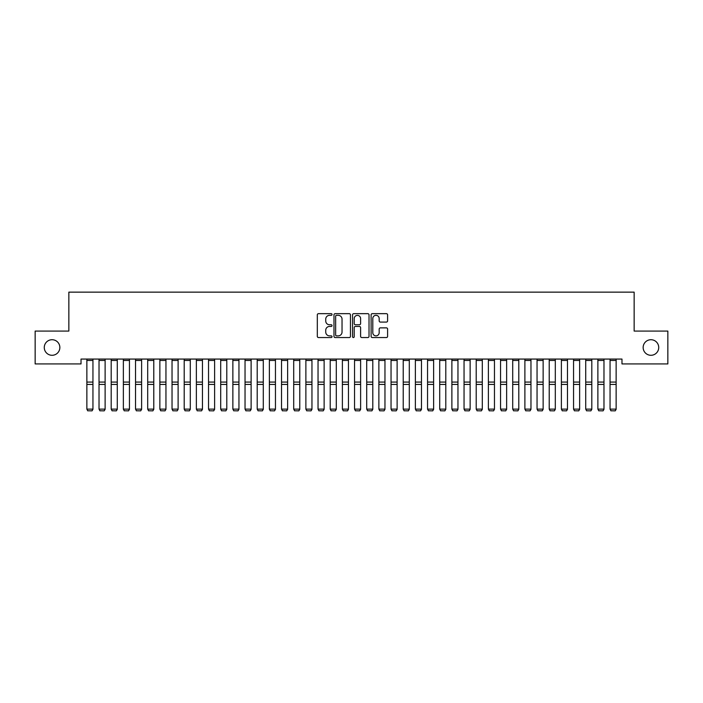 <?xml version="1.0" encoding="UTF-8"?>
<svg xmlns="http://www.w3.org/2000/svg" width="703" height="703" viewBox="0 0 703 703"><rect width="100%" height="100%" fill="white"/><g stroke="black" fill="none" stroke-linecap="round" stroke-linejoin="round"><path stroke-width="1.05" d="M332.036 314.496A0.835 0.835 0 0 0 331.201 313.661L318.512 313.661A1.195 1.195 0 0 0 317.317 314.856L317.317 336.35A1.195 1.195 0 0 0 318.512 337.545L331.201 337.545A0.835 0.835 0 0 0 332.036 336.711A0.835 0.835 0 0 0 331.201 335.876L329.558 335.876A3.823 3.823 0 0 1 325.735 332.053L325.735 330.261A3.823 3.823 0 0 1 329.558 326.438L331.201 326.438A0.835 0.835 0 0 0 332.036 325.603A0.835 0.835 0 0 0 331.201 324.768L329.558 324.768A3.823 3.823 0 0 1 325.735 320.946L325.735 319.153A3.823 3.823 0 0 1 329.558 315.331L331.201 315.331A0.835 0.835 0 0 0 332.036 314.496M643.148 347.502A7.786 7.786 0 0 0 650.934 355.287A7.786 7.786 0 0 0 658.729 347.502A7.786 7.786 0 0 0 650.934 339.716A7.786 7.786 0 0 0 643.148 347.502M44.271 347.502A7.786 7.786 0 0 0 52.066 355.287A7.786 7.786 0 0 0 59.852 347.502A7.786 7.786 0 0 0 52.066 339.716A7.786 7.786 0 0 0 44.271 347.502M386.404 322.079A1.195 1.195 0 0 0 387.599 320.884L387.599 314.856A1.195 1.195 0 0 0 386.404 313.661L372.309 313.661A1.195 1.195 0 0 0 371.114 314.856L371.114 336.35A1.195 1.195 0 0 0 372.309 337.545L386.404 337.545A1.195 1.195 0 0 0 387.599 336.35L387.599 329.066A1.195 1.195 0 0 0 386.404 327.87L380.376 327.87A1.195 1.195 0 0 0 379.181 329.066L379.181 332.677A3.199 3.199 0 0 1 375.982 335.876A3.199 3.199 0 0 1 372.792 332.677L372.792 318.529A3.199 3.199 0 0 1 375.982 315.331A3.199 3.199 0 0 1 379.181 318.529L379.181 320.884A1.195 1.195 0 0 0 380.376 322.079L386.404 322.079M621.979 359.066L81.021 359.066L81.021 363.926L35.15 363.926L35.15 331.078L68.85 331.078L68.85 292.14L634.15 292.14L634.15 331.078L667.85 331.078L667.85 363.926L621.979 363.926L621.979 359.066M350.454 314.856A1.195 1.195 0 0 0 349.259 313.661L335.164 313.661A1.195 1.195 0 0 0 333.978 314.856L333.978 336.35A1.195 1.195 0 0 0 335.164 337.545L349.259 337.545A1.195 1.195 0 0 0 350.454 336.35L350.454 314.856M353.741 313.661L367.836 313.661A1.195 1.195 0 0 1 369.022 314.856L369.022 336.35A1.195 1.195 0 0 1 367.836 337.545L361.799 337.545A1.195 1.195 0 0 1 360.604 336.35L360.604 327.633A1.195 1.195 0 0 0 359.409 326.438L355.41 326.438A1.195 1.195 0 0 0 354.215 327.633L354.215 336.711A0.835 0.835 0 0 1 353.381 337.545A0.835 0.835 0 0 1 352.546 336.711L352.546 314.856A1.195 1.195 0 0 1 353.741 313.661M336.482 315.331A0.835 0.835 0 0 0 335.647 316.165L335.647 335.041A0.835 0.835 0 0 0 336.482 335.876L338.213 335.876A3.823 3.823 0 0 0 342.036 332.053L342.036 319.153A3.823 3.823 0 0 0 338.213 315.331L336.482 315.331M360.604 318.582A3.199 3.199 0 0 0 357.414 315.392A3.199 3.199 0 0 0 354.215 318.582L354.215 323.573A1.195 1.195 0 0 0 355.41 324.768L359.409 324.768A1.195 1.195 0 0 0 360.604 323.573L360.604 318.582M92.945 359.066L92.945 409.339L92.031 410.86L87.77 410.772L92.031 410.86M87.77 410.86L86.864 409.128L92.945 409.128L92.031 410.772M86.864 359.066L86.864 409.128L87.77 410.772M105.116 359.066L105.116 409.339L104.202 410.86L99.94 410.772L104.202 410.86M99.94 410.86L99.026 409.128L105.116 409.128L104.202 410.772M99.026 359.066L99.026 409.128L99.94 410.772M117.278 359.066L117.278 409.339L116.364 410.86L112.111 410.772L116.364 410.86M112.111 410.86L111.197 409.128L117.278 409.128L116.364 410.772M111.197 359.066L111.197 409.128L112.111 410.772M129.449 359.066L129.449 409.339L128.535 410.86L124.273 410.772L128.535 410.86M124.273 410.86L123.359 409.128L129.449 409.128L128.535 410.772M123.359 359.066L123.359 409.128L124.273 410.772M141.611 359.066L141.611 409.339L140.705 410.86L136.444 410.772L140.705 410.86M136.444 410.86L135.53 409.128L141.611 409.128L140.705 410.772M135.53 359.066L135.53 409.128L136.444 410.772M153.781 359.066L153.781 409.339L152.867 410.86L148.614 410.772L152.867 410.86M148.614 410.86L147.7 409.128L153.781 409.128L152.867 410.772M147.7 359.066L147.7 409.128L148.614 410.772M165.952 359.066L165.952 409.339L165.038 410.86L160.776 410.772L165.038 410.86M160.776 410.86L159.862 409.128L165.952 409.128L165.038 410.772M159.862 359.066L159.862 409.128L160.776 410.772M178.114 359.066L178.114 409.339L177.2 410.86L172.947 410.772L177.2 410.86M172.947 410.86L172.033 409.128L178.114 409.128L177.2 410.772M172.033 359.066L172.033 409.128L172.947 410.772M190.285 359.066L190.285 409.339L189.371 410.86L185.109 410.772L189.371 410.86M185.109 410.86L184.204 409.128L190.285 409.128L189.371 410.772M184.204 359.066L184.204 409.128L185.109 410.772M202.446 359.066L202.446 409.339L201.541 410.86L197.279 410.772L201.541 410.86M197.279 410.86L196.365 409.128L202.446 409.128L201.541 410.772M196.365 359.066L196.365 409.128L197.279 410.772M214.617 359.066L214.617 409.339L213.703 410.86L209.45 410.772L213.703 410.86M209.45 410.86L208.536 409.128L214.617 409.128L213.703 410.772M208.536 359.066L208.536 409.128L209.45 410.772M226.788 359.066L226.788 409.339L225.874 410.86L221.612 410.772L225.874 410.86M221.612 410.86L220.698 409.128L226.788 409.128L225.874 410.772M220.698 359.066L220.698 409.128L221.612 410.772M238.95 359.066L238.95 409.339L238.036 410.86L233.783 410.772L238.036 410.86M233.783 410.86L232.869 409.128L238.95 409.128L238.036 410.772M232.869 359.066L232.869 409.128L233.783 410.772M251.12 359.066L251.12 409.339L250.206 410.86L245.945 410.772L250.206 410.86M245.945 410.86L245.039 409.128L251.12 409.128L250.206 410.772M245.039 359.066L245.039 409.128L245.945 410.772M263.291 359.066L263.291 409.339L262.377 410.86L258.115 410.772L262.377 410.86M258.115 410.86L257.201 409.128L263.291 409.128L262.377 410.772M257.201 359.066L257.201 409.128L258.115 410.772M275.453 359.066L275.453 409.339L274.539 410.86L270.286 410.772L274.539 410.86M270.286 410.86L269.372 409.128L275.453 409.128L274.539 410.772M269.372 359.066L269.372 409.128L270.286 410.772M287.624 359.066L287.624 409.339L286.71 410.86L282.448 410.772L286.71 410.86M282.448 410.86L281.534 409.128L287.624 409.128L286.71 410.772M281.534 359.066L281.534 409.128L282.448 410.772M299.786 359.066L299.786 409.339L298.88 410.86L294.619 410.772L298.88 410.86M294.619 410.86L293.705 409.128L299.786 409.128L298.88 410.772M293.705 359.066L293.705 409.128L294.619 410.772M311.956 359.066L311.956 409.339L311.042 410.86L306.789 410.772L311.042 410.86M306.789 410.86L305.875 409.128L311.956 409.128L311.042 410.772M305.875 359.066L305.875 409.128L306.789 410.772M324.127 359.066L324.127 409.339L323.213 410.86L318.951 410.772L323.213 410.86M318.951 410.86L318.037 409.128L324.127 409.128L323.213 410.772M318.037 359.066L318.037 409.128L318.951 410.772M336.289 359.066L336.289 409.339L335.375 410.86L331.122 410.772L335.375 410.86M331.122 410.86L330.208 409.128L336.289 409.128L335.375 410.772M330.208 359.066L330.208 409.128L331.122 410.772M348.46 359.066L348.46 409.339L347.546 410.86L343.284 410.772L347.546 410.86M343.284 410.86L342.379 409.128L348.46 409.128L347.546 410.772M342.379 359.066L342.379 409.128L343.284 410.772M360.621 359.066L360.621 409.339L359.716 410.86L355.454 410.772L359.716 410.86M355.454 410.86L354.54 409.128L360.621 409.128L359.716 410.772M354.54 359.066L354.54 409.128L355.454 410.772M372.792 359.066L372.792 409.339L371.878 410.86L367.625 410.772L371.878 410.86M367.625 410.86L366.711 409.128L372.792 409.128L371.878 410.772M366.711 359.066L366.711 409.128L367.625 410.772M384.963 359.066L384.963 409.339L384.049 410.86L379.787 410.772L384.049 410.86M379.787 410.86L378.873 409.128L384.963 409.128L384.049 410.772M378.873 359.066L378.873 409.128L379.787 410.772M397.125 359.066L397.125 409.339L396.211 410.86L391.958 410.772L396.211 410.86M391.958 410.86L391.044 409.128L397.125 409.128L396.211 410.772M391.044 359.066L391.044 409.128L391.958 410.772M409.295 359.066L409.295 409.339L408.381 410.86L404.12 410.772L408.381 410.86M404.12 410.86L403.214 409.128L409.295 409.128L408.381 410.772M403.214 359.066L403.214 409.128L404.12 410.772M421.466 359.066L421.466 409.339L420.552 410.86L416.29 410.772L420.552 410.86M416.29 410.86L415.376 409.128L421.466 409.128L420.552 410.772M415.376 359.066L415.376 409.128L416.29 410.772M433.628 359.066L433.628 409.339L432.714 410.86L428.461 410.772L432.714 410.86M428.461 410.86L427.547 409.128L433.628 409.128L432.714 410.772M427.547 359.066L427.547 409.128L428.461 410.772M445.799 359.066L445.799 409.339L444.885 410.86L440.623 410.772L444.885 410.86M440.623 410.86L439.709 409.128L445.799 409.128L444.885 410.772M439.709 359.066L439.709 409.128L440.623 410.772M457.961 359.066L457.961 409.339L457.055 410.86L452.794 410.772L457.055 410.86M452.794 410.86L451.88 409.128L457.961 409.128L457.055 410.772M451.88 359.066L451.88 409.128L452.794 410.772M470.131 359.066L470.131 409.339L469.217 410.86L464.964 410.772L469.217 410.86M464.964 410.86L464.05 409.128L470.131 409.128L469.217 410.772M464.05 359.066L464.05 409.128L464.964 410.772M482.302 359.066L482.302 409.339L481.388 410.86L477.126 410.772L481.388 410.86M477.126 410.86L476.212 409.128L482.302 409.128L481.388 410.772M476.212 359.066L476.212 409.128L477.126 410.772M494.464 359.066L494.464 409.339L493.55 410.86L489.297 410.772L493.55 410.86M489.297 410.86L488.383 409.128L494.464 409.128L493.55 410.772M488.383 359.066L488.383 409.128L489.297 410.772M506.635 359.066L506.635 409.339L505.721 410.86L501.459 410.772L505.721 410.86M501.459 410.86L500.554 409.128L506.635 409.128L505.721 410.772M500.554 359.066L500.554 409.128L501.459 410.772M518.796 359.066L518.796 409.339L517.891 410.86L513.629 410.772L517.891 410.86M513.629 410.86L512.715 409.128L518.796 409.128L517.891 410.772M512.715 359.066L512.715 409.128L513.629 410.772M530.967 359.066L530.967 409.339L530.053 410.86L525.8 410.772L530.053 410.86M525.8 410.86L524.886 409.128L530.967 409.128L530.053 410.772M524.886 359.066L524.886 409.128L525.8 410.772M543.138 359.066L543.138 409.339L542.224 410.86L537.962 410.772L542.224 410.86M537.962 410.86L537.048 409.128L543.138 409.128L542.224 410.772M537.048 359.066L537.048 409.128L537.962 410.772M555.3 359.066L555.3 409.339L554.386 410.86L550.133 410.772L554.386 410.86M550.133 410.86L549.219 409.128L555.3 409.128L554.386 410.772M549.219 359.066L549.219 409.128L550.133 410.772M567.47 359.066L567.47 409.339L566.556 410.86L562.295 410.772L566.556 410.86M562.295 410.86L561.389 409.128L567.47 409.128L566.556 410.772M561.389 359.066L561.389 409.128L562.295 410.772M579.641 359.066L579.641 409.339L578.727 410.86L574.465 410.772L578.727 410.86M574.465 410.86L573.551 409.128L579.641 409.128L578.727 410.772M573.551 359.066L573.551 409.128L574.465 410.772M591.803 359.066L591.803 409.339L590.889 410.86L586.636 410.772L590.889 410.86M586.636 410.86L585.722 409.128L591.803 409.128L590.889 410.772M585.722 359.066L585.722 409.128L586.636 410.772M603.974 359.066L603.974 409.339L603.06 410.86L598.798 410.772L603.06 410.86M598.798 410.86L597.884 409.128L603.974 409.128L603.06 410.772M597.884 359.066L597.884 409.128L598.798 410.772M616.136 359.066L616.136 409.339L615.23 410.86L610.969 410.772L615.23 410.86M610.969 410.86L610.055 409.128L616.136 409.128L615.23 410.772M610.055 359.066L610.055 409.128L610.969 410.772M92.945 359.084L86.864 359.084M92.945 382.072L86.864 382.072M92.945 384.444L86.864 384.444M92.945 360.463L86.864 360.463M105.116 359.084L99.026 359.084M105.116 382.072L99.026 382.072M105.116 384.444L99.026 384.444M105.116 360.463L99.026 360.463M117.278 359.084L111.197 359.084M117.278 382.072L111.197 382.072M117.278 384.444L111.197 384.444M117.278 360.463L111.197 360.463M129.449 359.084L123.359 359.084M129.449 382.072L123.359 382.072M129.449 384.444L123.359 384.444M129.449 360.463L123.359 360.463M141.611 359.084L135.53 359.084M141.611 382.072L135.53 382.072M141.611 384.444L135.53 384.444M141.611 360.463L135.53 360.463M153.781 359.084L147.7 359.084M153.781 382.072L147.7 382.072M153.781 384.444L147.7 384.444M153.781 360.463L147.7 360.463M165.952 359.084L159.862 359.084M165.952 382.072L159.862 382.072M165.952 384.444L159.862 384.444M165.952 360.463L159.862 360.463M178.114 359.084L172.033 359.084M178.114 382.072L172.033 382.072M178.114 384.444L172.033 384.444M178.114 360.463L172.033 360.463M190.285 359.084L184.204 359.084M190.285 382.072L184.204 382.072M190.285 384.444L184.204 384.444M190.285 360.463L184.204 360.463M202.446 359.084L196.365 359.084M202.446 382.072L196.365 382.072M202.446 384.444L196.365 384.444M202.446 360.463L196.365 360.463M214.617 359.084L208.536 359.084M214.617 382.072L208.536 382.072M214.617 384.444L208.536 384.444M214.617 360.463L208.536 360.463M226.788 359.084L220.698 359.084M226.788 382.072L220.698 382.072M226.788 384.444L220.698 384.444M226.788 360.463L220.698 360.463M238.95 359.084L232.869 359.084M238.95 382.072L232.869 382.072M238.95 384.444L232.869 384.444M238.95 360.463L232.869 360.463M251.12 359.084L245.039 359.084M251.12 382.072L245.039 382.072M251.12 384.444L245.039 384.444M251.12 360.463L245.039 360.463M263.291 359.084L257.201 359.084M263.291 382.072L257.201 382.072M263.291 384.444L257.201 384.444M263.291 360.463L257.201 360.463M275.453 359.084L269.372 359.084M275.453 382.072L269.372 382.072M275.453 384.444L269.372 384.444M275.453 360.463L269.372 360.463M287.624 359.084L281.534 359.084M287.624 382.072L281.534 382.072M287.624 384.444L281.534 384.444M287.624 360.463L281.534 360.463M299.786 359.084L293.705 359.084M299.786 382.072L293.705 382.072M299.786 384.444L293.705 384.444M299.786 360.463L293.705 360.463M311.956 359.084L305.875 359.084M311.956 382.072L305.875 382.072M311.956 384.444L305.875 384.444M311.956 360.463L305.875 360.463M324.127 359.084L318.037 359.084M324.127 382.072L318.037 382.072M324.127 384.444L318.037 384.444M324.127 360.463L318.037 360.463M336.289 359.084L330.208 359.084M336.289 382.072L330.208 382.072M336.289 384.444L330.208 384.444M336.289 360.463L330.208 360.463M348.46 359.084L342.379 359.084M348.46 382.072L342.379 382.072M348.46 384.444L342.379 384.444M348.46 360.463L342.379 360.463M360.621 359.084L354.54 359.084M360.621 382.072L354.54 382.072M360.621 384.444L354.54 384.444M360.621 360.463L354.54 360.463M372.792 359.084L366.711 359.084M372.792 382.072L366.711 382.072M372.792 384.444L366.711 384.444M372.792 360.463L366.711 360.463M384.963 359.084L378.873 359.084M384.963 382.072L378.873 382.072M384.963 384.444L378.873 384.444M384.963 360.463L378.873 360.463M397.125 359.084L391.044 359.084M397.125 382.072L391.044 382.072M397.125 384.444L391.044 384.444M397.125 360.463L391.044 360.463M409.295 359.084L403.214 359.084M409.295 382.072L403.214 382.072M409.295 384.444L403.214 384.444M409.295 360.463L403.214 360.463M421.466 359.084L415.376 359.084M421.466 382.072L415.376 382.072M421.466 384.444L415.376 384.444M421.466 360.463L415.376 360.463M433.628 359.084L427.547 359.084M433.628 382.072L427.547 382.072M433.628 384.444L427.547 384.444M433.628 360.463L427.547 360.463M445.799 359.084L439.709 359.084M445.799 382.072L439.709 382.072M445.799 384.444L439.709 384.444M445.799 360.463L439.709 360.463M457.961 359.084L451.88 359.084M457.961 382.072L451.88 382.072M457.961 384.444L451.88 384.444M457.961 360.463L451.88 360.463M470.131 359.084L464.05 359.084M470.131 382.072L464.05 382.072M470.131 384.444L464.05 384.444M470.131 360.463L464.05 360.463M482.302 359.084L476.212 359.084M482.302 382.072L476.212 382.072M482.302 384.444L476.212 384.444M482.302 360.463L476.212 360.463M494.464 359.084L488.383 359.084M494.464 382.072L488.383 382.072M494.464 384.444L488.383 384.444M494.464 360.463L488.383 360.463M506.635 359.084L500.554 359.084M506.635 382.072L500.554 382.072M506.635 384.444L500.554 384.444M506.635 360.463L500.554 360.463M518.796 359.084L512.715 359.084M518.796 382.072L512.715 382.072M518.796 384.444L512.715 384.444M518.796 360.463L512.715 360.463M530.967 359.084L524.886 359.084M530.967 382.072L524.886 382.072M530.967 384.444L524.886 384.444M530.967 360.463L524.886 360.463M543.138 359.084L537.048 359.084M543.138 382.072L537.048 382.072M543.138 384.444L537.048 384.444M543.138 360.463L537.048 360.463M555.3 359.084L549.219 359.084M555.3 382.072L549.219 382.072M555.3 384.444L549.219 384.444M555.3 360.463L549.219 360.463M567.47 359.084L561.389 359.084M567.47 382.072L561.389 382.072M567.47 384.444L561.389 384.444M567.47 360.463L561.389 360.463M579.641 359.084L573.551 359.084M579.641 382.072L573.551 382.072M579.641 384.444L573.551 384.444M579.641 360.463L573.551 360.463M591.803 359.084L585.722 359.084M591.803 382.072L585.722 382.072M591.803 384.444L585.722 384.444M591.803 360.463L585.722 360.463M603.974 359.084L597.884 359.084M603.974 382.072L597.884 382.072M603.974 384.444L597.884 384.444M603.974 360.463L597.884 360.463M616.136 359.084L610.055 359.084M616.136 382.072L610.055 382.072M616.136 384.444L610.055 384.444M616.136 360.463L610.055 360.463"/></g></svg>
